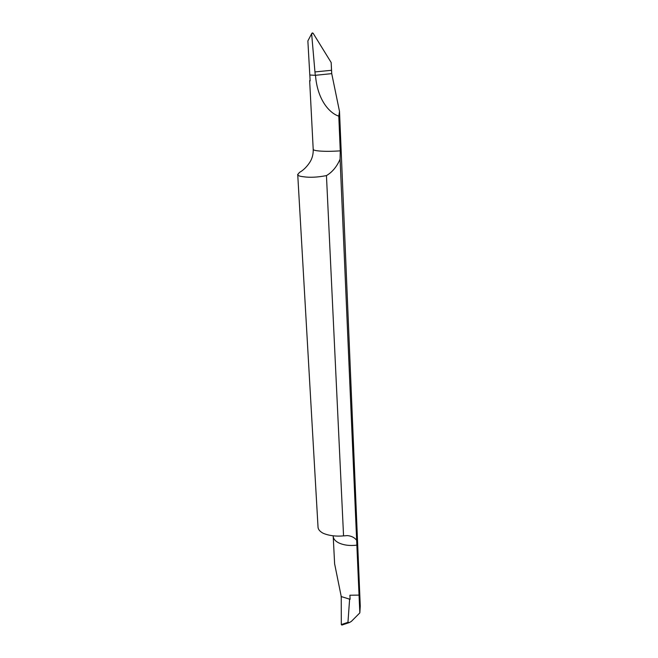 <?xml version="1.0" encoding="UTF-8"?>
<svg xmlns="http://www.w3.org/2000/svg" width="658" height="658" viewBox="0 0 658 658"><rect width="100%" height="100%" fill="white"/><g stroke="black" fill="none" stroke-linecap="round" stroke-linejoin="round"><path stroke-width="0.99" d="M307.87 40.919L309.803 75.02L315.297 75.316L331.731 73.63L331.171 62.526L313.167 33.328L311.851 33.352L307.87 40.919L311.851 33.352M315.297 75.316L314.952 71.928L315.297 75.316L331.731 73.63L315.495 75.292C317.395 100.255 329.855 113.382 338.796 116.137L340.26 150.855L340.087 159.154C336.855 166.671 332.306 172.149 326.45 175.596L343.558 535.892C335.777 536.558 329 535.694 323.226 533.293C319.985 531.582 318.258 529.583 318.036 527.297M311.678 34.249L314.952 71.928L331.517 70.291L331.171 62.526L313.167 33.328C312.344 32.604 311.851 32.916 311.678 34.249L314.952 71.928M309.893 162.181L309.638 162.567C306.57 167.116 303.149 170.414 299.382 172.47L297.737 174.715C297.877 175.653 299.76 176.336 303.396 176.739C309.86 177.709 317.543 177.331 326.45 175.596M310.107 80.334L309.655 80.646L310.132 80.885L309.828 75.02M314.763 75.283L310.107 75.037M338.796 116.137L339.512 111.449L331.731 73.63L331.517 70.291M334.626 563.84L341.247 596.567L350.097 599.298L349.908 595.227L359.038 595.112L340.087 159.154M359.038 595.112L359.836 612.886L351.323 621.423L349.431 622.534L347.95 622.345L349.612 599.306L349.127 599.158M339.528 111.753L360.263 606.067L359.836 612.886M356.249 539.823C354.275 537.413 351.331 536.007 347.424 535.596L343.558 535.892M350.097 599.298L349.612 599.306M347.95 622.345L341.305 624.574L341.247 596.567M349.431 622.534L341.864 625.075L341.305 624.574M341.897 596.913L341.083 596.666M309.655 80.646L313.208 149.382C313.348 150.098 315.346 150.641 319.188 151.003C325.011 151.48 332.035 151.43 340.26 150.855M356.924 545.137C349.85 546 343.747 545.227 338.631 542.825C335.235 541.057 333.433 538.927 333.211 536.435L333.162 535.818M313.208 149.382C313.373 154.317 312.188 158.71 309.638 162.567M318.061 527.675L297.712 174.238M334.642 564.202L333.211 536.435"/></g></svg>
